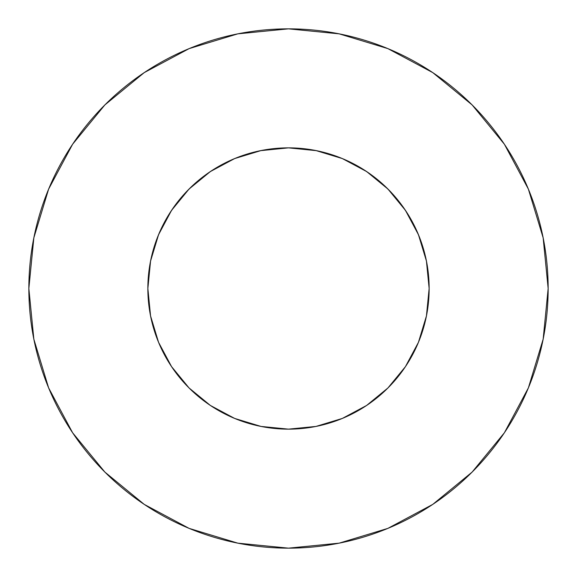<?xml version="1.0" encoding="UTF-8"?>
<svg xmlns="http://www.w3.org/2000/svg" width="577" height="577" viewBox="0 0 577 577"><rect width="100%" height="100%" fill="white"/><g stroke="black" fill="none" stroke-linecap="round" stroke-linejoin="round"><path stroke-width="0.87" d="M426.439 315.936L418.44 342.32L426.439 315.936L429.144 288.5A140.644 140.644 0 0 0 288.5 147.856A140.644 140.644 0 0 0 147.856 288.5A140.644 140.644 0 0 1 288.5 147.856A140.644 140.644 0 0 1 429.144 288.5L426.439 261.064L418.44 234.68L405.443 210.36L387.953 189.047L366.64 171.557L342.32 158.56L315.936 150.561L288.5 147.856L261.468 150.482M28.85 288.5A259.65 259.65 0 0 1 288.5 28.85A259.65 259.65 0 0 1 548.15 288.5A259.65 259.65 0 0 1 288.5 548.15A259.65 259.65 0 0 1 28.85 288.5L33.841 339.153L48.612 387.867L72.608 432.757L104.899 472.101L144.243 504.392L189.133 528.388L237.847 543.159L288.5 548.15L339.153 543.159L387.867 528.388L432.757 504.392L472.101 472.101L504.392 432.757L528.388 387.867L543.159 339.153L548.15 288.5L543.159 237.847L528.388 189.133L504.392 144.243L472.101 104.899L432.757 72.608L387.867 48.612L339.153 33.841L288.5 28.85L237.847 33.841L189.133 48.612L144.243 72.608L104.899 104.899L72.608 144.243L48.612 189.133L33.841 237.847L28.85 288.5M288.947 147.856L285.961 147.878M234.825 158.502L235.221 158.336L234.825 158.502M288.053 147.856L291.464 147.885M418.498 342.175L418.664 341.779M366.604 405.458L387.953 387.953L405.443 366.64L418.44 342.32M234.825 418.498L235.221 418.664M171.528 366.583L189.047 387.953L210.36 405.443L234.68 418.44L261.064 426.439L288.5 429.144L315.936 426.439L342.32 418.44L366.64 405.443L387.953 387.953L405.443 366.64M158.502 342.175L158.336 341.779M342.175 418.498L341.779 418.664M158.56 342.32L150.561 315.936L158.56 342.32L171.593 366.691M341.057 158.048L348.385 161.243M364.166 169.948L372.302 175.545M384.78 185.974L392.093 193.374M402.14 205.636L407.975 214.291M415.678 228.442L419.623 237.645M424.939 254.363L426.749 262.658M150.251 262.658L152.061 254.363M157.377 237.645L161.322 228.442M169.025 214.291L174.874 205.614M184.907 193.374L192.22 185.974M204.698 175.545L212.834 169.948M228.615 161.243L235.943 158.048M504.392 144.243L472.101 104.899L432.822 72.659M144.243 72.608L104.899 104.899L72.659 144.178M72.608 432.757L104.899 472.101L144.178 504.341M432.757 504.392L472.101 472.101L504.341 432.822M261.064 150.561L234.68 158.56L210.36 171.557L189.047 189.047L171.557 210.36L158.56 234.68L150.561 261.064L147.856 288.5L150.561 315.936M171.557 366.64L189.047 387.953L210.36 405.443M405.443 210.36L387.953 189.047L366.64 171.557M210.36 171.557L189.047 189.047L171.557 210.36M147.856 288.5A140.644 140.644 0 0 0 288.5 429.144A140.644 140.644 0 0 0 429.144 288.5A140.644 140.644 0 0 1 288.5 429.144A140.644 140.644 0 0 1 147.856 288.5M260.515 150.669L288.5 147.856L316.484 150.669"/></g></svg>
